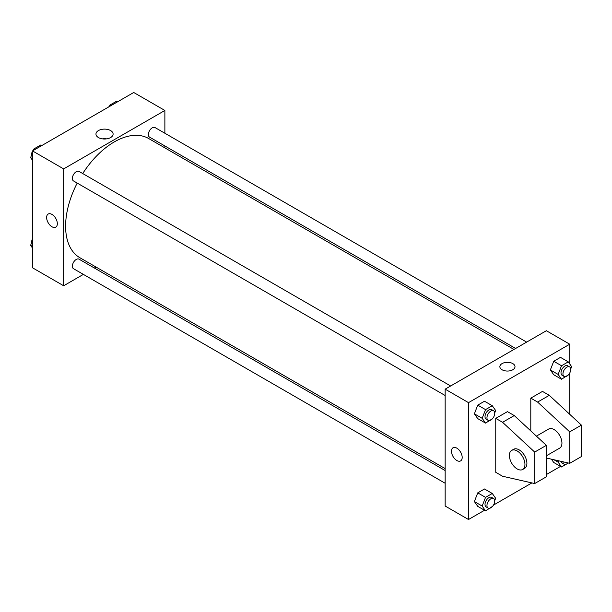 <?xml version="1.0" encoding="UTF-8"?>
<svg xmlns="http://www.w3.org/2000/svg" width="612" height="612" viewBox="0 0 612 612"><rect width="100%" height="100%" fill="white"/><g stroke="black" fill="none" stroke-linecap="round" stroke-linejoin="round"><path stroke-width="0.92" d="M83.377 274.39L63.656 285.773L32.513 267.796L32.513 150.919L133.73 92.489L164.873 110.466L164.873 133.24M96.053 267.069L94.386 268.033M77.211 183.087A68.819 39.734 120 0 0 65.606 226.21A68.819 39.734 120 0 0 79.858 257.713L445.154 468.616M513.965 349.429L148.67 138.526A68.819 39.734 120 0 0 82.719 173.548M164.873 145.954L164.873 147.875M63.656 285.773L63.656 168.904L164.873 110.466M526.641 342.108L155.012 127.548A5.508 3.175 120 0 0 150.766 129.017A5.508 3.175 120 0 0 148.364 134.564A5.508 3.175 120 0 0 149.504 137.08L515.633 348.465M445.154 470.544L79.025 259.159A5.508 3.175 120 0 0 74.779 260.635A5.508 3.175 120 0 0 72.377 266.174A5.508 3.175 120 0 0 73.516 268.699L445.154 483.258M445.154 395.513L73.516 180.953A5.508 3.175 -60 0 1 73.516 174.596A5.508 3.175 -60 0 1 79.025 171.414L450.654 385.981M63.656 168.904L32.513 150.919M98.471 137.562A8.568 4.95 180 0 1 95.962 134.066A8.568 4.95 180 0 1 104.53 129.117A8.568 4.95 180 0 1 113.105 134.066A8.568 4.95 180 0 1 107.811 138.641A8.568 4.95 180 0 1 98.471 137.562M57.329 223.686A7.574 4.368 60 0 1 55.761 227.151A7.574 4.368 60 0 1 48.195 222.783A7.574 4.368 60 0 1 48.195 214.039A7.574 4.368 60 0 1 54.024 216.067A7.574 4.368 60 0 1 57.329 223.686M55.769 227.151A7.574 4.368 60 0 1 48.195 222.783A7.574 4.368 60 0 1 48.195 214.039M102.456 138.87A8.568 4.95 180 0 1 106.61 138.87M484.52 510.263L468.509 519.512L445.154 506.025L445.154 389.156L546.363 330.725L569.718 344.204L569.718 363.926M560.508 466.398L546.363 474.56M531.897 482.914L493.471 505.099M569.718 373.029L569.718 414.286M512.787 369.77A7.574 4.368 180 0 1 504.54 370.719A7.574 4.368 180 0 1 499.866 366.68A7.574 4.368 180 0 1 507.44 362.312A7.574 4.368 180 0 1 515.006 366.68A7.574 4.368 180 0 1 512.787 369.77M468.509 519.512L468.509 402.642L445.154 389.156M468.509 402.642L569.718 344.204M515.006 366.68A7.574 4.368 0 0 0 507.44 362.312A7.574 4.368 0 0 0 499.866 366.68M453.048 447.777A7.574 4.368 -120 0 0 451.886 453.844A7.574 4.368 -120 0 0 456.835 460.515A7.574 4.368 60 0 1 451.886 453.844A7.574 4.368 60 0 1 453.048 447.777A7.574 4.368 60 0 1 460.614 452.146A7.574 4.368 60 0 1 460.614 460.89A7.574 4.368 60 0 1 456.827 460.515A7.574 4.368 -120 0 0 460.614 460.89M553.738 462.481L551.397 459.161L553.738 462.481L561.525 466.979L558.152 462.182L558.679 460.813M550.364 369.946L553.738 361.256L560.477 357.362L553.738 361.256L550.364 369.946L553.738 374.743L550.364 369.946L558.152 374.437L561.525 365.754L568.265 361.86L571.639 366.657L570.721 369.021M474.377 413.819L477.75 405.129L484.49 401.235L477.75 405.129L474.377 413.819L477.75 418.616L474.377 413.819L482.164 418.31L485.538 409.619L492.278 405.725L495.651 410.522L494.733 412.893M474.377 501.557L477.75 492.867L484.49 488.98L477.75 492.867L474.377 501.557L477.75 506.353L474.377 501.557L482.164 506.055L485.538 497.365L492.278 493.471L495.651 498.267L494.733 500.639M530.795 430.909L530.795 398.144L542.469 391.405L549.285 395.337L581.4 425.118L581.4 456.583L569.718 463.322L569.718 431.858L537.604 402.076L530.795 398.144M495.758 472.311L495.758 418.371L502.574 422.311L534.689 452.084L534.689 483.549L502.574 476.251L495.758 472.311M534.689 483.549L546.363 476.809L546.363 445.345L514.248 415.563L507.44 411.631L495.758 418.371M546.363 455.81L559.659 448.137A11.008 6.357 -120 0 0 559.659 435.423A11.008 6.357 -120 0 0 548.643 429.066L536.418 436.127M546.363 458.013L569.718 463.322M511.663 450.417L513.613 449.292A11.008 6.357 60 0 1 524.622 455.649A11.008 6.357 60 0 1 524.622 468.364L522.671 469.488A11.008 6.357 60 0 1 517.171 468.945A11.008 6.357 60 0 1 509.98 459.237A11.008 6.357 60 0 1 511.663 450.417A11.008 6.357 60 0 1 522.671 456.774A11.008 6.357 60 0 1 522.671 469.488M581.4 425.118L569.718 431.858M546.363 445.345L534.689 452.084M549.285 395.337L537.604 402.076M514.248 415.563L502.574 422.311M32.513 160.329L30.6 157.605L32.513 152.663M33.385 150.422L33.974 148.915L40.713 145.021L41.723 145.602M32.513 158.707L30.6 157.605M34.983 149.496L33.974 148.915M32.513 151.225A5.508 3.175 120 0 0 31.503 154.836A5.508 3.175 120 0 0 31.518 155.234M33.767 149.45A5.508 3.175 120 0 0 32.78 150.774M109.372 106.549L109.961 105.042L116.701 101.148L117.711 101.737M110.971 105.624L109.961 105.042M109.755 105.578A5.508 3.175 120 0 0 108.768 106.901M32.513 248.074L30.6 245.343L32.513 240.409M32.513 246.452L30.6 245.343M32.513 238.971A5.508 3.175 120 0 0 31.503 242.574A5.508 3.175 120 0 0 31.518 242.979M492.484 418.684L485.538 423.106L482.164 418.31M493.609 410.774L491.658 409.65A5.508 3.175 120 0 0 487.42 411.126A5.508 3.175 120 0 0 485.018 416.665A5.508 3.175 120 0 0 486.158 419.189L488.101 420.306A5.508 3.175 120 0 0 493.609 417.132A5.508 3.175 120 0 0 493.609 410.774A5.508 3.175 120 0 0 489.363 412.251A5.508 3.175 120 0 0 486.961 417.789A5.508 3.175 120 0 0 488.101 420.306M485.538 423.106L477.75 418.616M485.538 409.619L477.75 405.129M492.278 405.725L484.49 401.235M568.471 374.812L561.525 379.233L558.152 374.437M569.596 366.902L567.645 365.777A5.508 3.175 120 0 0 563.407 367.254A5.508 3.175 120 0 0 561.005 372.792A5.508 3.175 120 0 0 562.145 375.317L564.088 376.441A5.508 3.175 120 0 0 569.596 373.259A5.508 3.175 120 0 0 569.596 366.902A5.508 3.175 120 0 0 565.35 368.378A5.508 3.175 120 0 0 562.948 373.917A5.508 3.175 120 0 0 564.088 376.441M561.525 379.233L553.738 374.743M561.525 365.754L553.738 361.256M568.265 361.86L560.477 357.362M492.484 506.422L485.538 510.852L482.164 506.055M493.609 498.52L491.658 497.395A5.508 3.175 120 0 0 487.42 498.872A5.508 3.175 120 0 0 485.018 504.41A5.508 3.175 120 0 0 486.158 506.927L488.101 508.052A5.508 3.175 120 0 0 493.609 504.877A5.508 3.175 120 0 0 493.609 498.52A5.508 3.175 120 0 0 489.363 499.989A5.508 3.175 120 0 0 486.961 505.535A5.508 3.175 120 0 0 488.101 508.052M485.538 510.852L477.75 506.353M485.538 497.365L477.75 492.867M492.278 493.471L484.49 488.98M568.296 463.001L561.525 466.979M561.074 461.356A5.508 3.175 120 0 0 562.145 463.054L564.088 464.179A5.508 3.175 120 0 0 568.089 462.955M558.152 462.182L553.891 459.727M562.948 461.785A5.508 3.175 120 0 0 564.088 464.179"/></g></svg>

